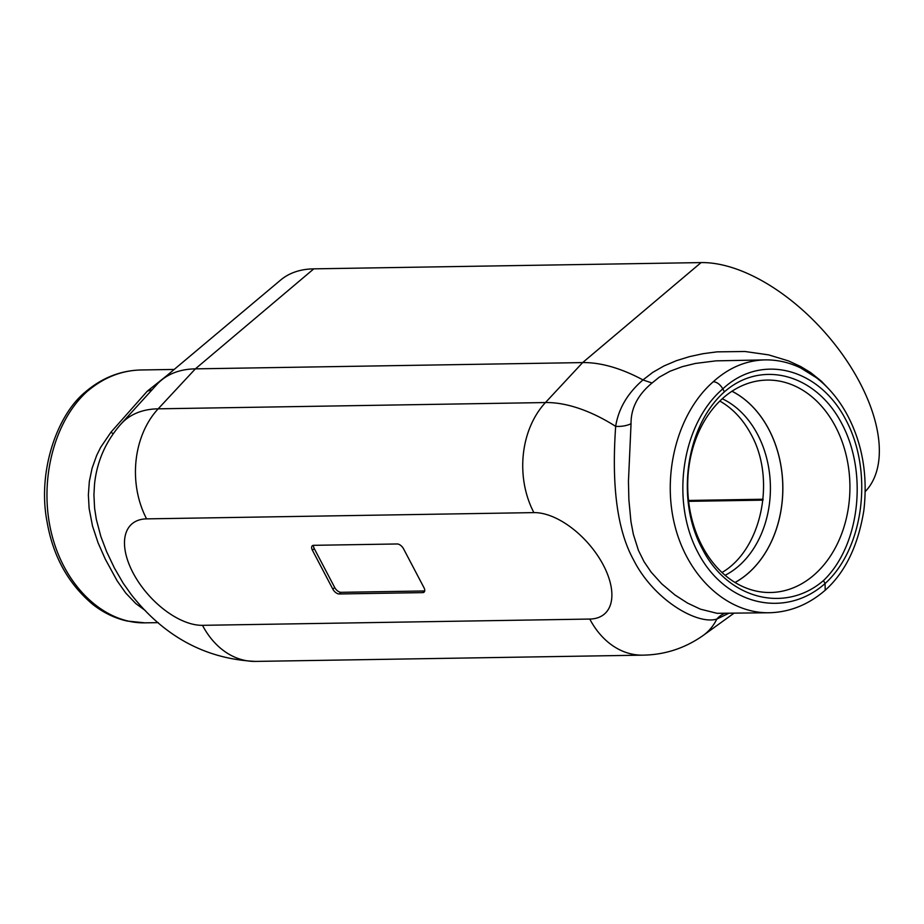 <?xml version="1.0" encoding="UTF-8"?>
<svg xmlns="http://www.w3.org/2000/svg" width="924" height="924" viewBox="0 0 924 924"><rect width="100%" height="100%" fill="white"/><g stroke="black" fill="none" stroke-linecap="round" stroke-linejoin="round"><path stroke-width="1.39" d="M332.848 589.166A5.879 3.165 48.2 0 0 339.2 593.97L422.73 592.619A5.879 3.165 48.2 0 0 424.093 592.134A5.879 3.165 48.2 0 0 423.977 587.687L403.534 548.775A5.879 3.165 48.2 0 0 397.193 543.97L313.652 545.322A5.879 3.165 48.2 0 0 312.289 545.795A5.879 3.165 48.2 0 0 312.416 550.242L332.848 589.166L334.696 587.514L314.264 548.59A5.879 3.165 48.2 0 1 313.525 545.322M339.2 593.97L341.048 592.319L424.578 590.967A5.879 3.165 48.2 0 0 424.705 590.967M341.048 592.319A5.879 3.165 48.2 0 1 334.696 587.514M722.002 572.487C761.468 549.664 776.276 479.741 751.212 434.592C743.219 419.6 732.767 408.42 719.831 401.062M728.562 613.409L716.839 619.068C697.25 625.213 653.464 599.745 633.402 559.586C612.393 521.344 613.028 465.095 615.661 426.357C618.491 408.685 627.592 393.22 642.965 379.926L652.725 372.395L663.94 365.973L676.368 360.695L689.454 356.641L703.037 353.696L717.001 351.859L744.998 351.501L768.676 354.885L788.542 360.926L800.854 366.609L810.729 372.638L821.413 381.231L828.135 388.299M255.532 661.411L642.815 655.151A82.328 62.855 -90.9 0 1 589.778 619.057L202.495 625.329A82.328 62.855 89.1 0 0 255.532 661.411C205.844 659.043 164.403 636.763 131.22 594.548L123.204 583.24L114.449 568.098L106.572 551.57L100.855 536.474L96.315 519.334L94.595 508.142L93.925 494.906L94.514 484.268C96.881 461.446 105.729 441.326 121.067 423.92L156.861 384.523A151.859 81.82 48.2 0 1 161.146 380.399A151.859 81.82 48.2 0 1 195.368 368.861L582.651 362.589A151.859 81.82 48.2 0 1 642.965 379.926M161.146 380.399L280.665 280.03A147.008 79.198 48.2 0 1 313.802 268.849L701.085 262.589A147.008 79.198 48.2 0 1 842.099 353.996A147.008 79.198 48.2 0 1 865.245 491.568M145.38 610.602L135.863 603.615L125.803 593.116L117.129 580.803L105.255 559.066L98.06 542.792L92.515 526.033L89.12 508.419L88.369 494.929L89.328 481.485L92.077 468.295L96.662 455.463L100.681 447.32L111.007 432.132L147.286 391.164M152.217 389.639L147.286 391.175L166.955 375.525M86.764 391.811C53.349 422.326 38.6 482.34 51.732 534.291C64.726 586.301 103.95 623.608 144.825 622.845L127.096 621.032C114.899 618.271 103.534 612.785 92.989 604.573C68.214 583.841 52.887 556.121 46.985 521.402C37.526 472.233 56.468 416.054 84.696 392.55L86.764 391.811C103.118 377.766 121.102 370.489 140.737 369.981L174.197 369.438M713.34 381.681C717.012 382.062 720.177 384.465 722.834 388.865C761.099 352.991 818.883 367.625 845.98 420.05C873.654 471.933 863.836 548.66 825.051 583.552C784.661 619.461 725.005 604.862 697.92 552.437C670.235 500.554 681.924 423.793 722.834 388.865L724.404 391.857C761.549 359.124 816.088 373.954 841.891 423.804C868.19 473.192 859.643 545.968 823.48 580.572L825.051 583.552L825.213 590.228C808.454 604.7 789.789 612.208 769.218 612.751L769.218 612.751C726.899 613.536 687.006 576.241 674.497 524.22C661.861 472.256 678.216 412.219 713.34 381.681C728.897 367.648 746.153 360.383 765.118 359.886L715.985 360.857L695.391 363.444L682.282 366.666L669.981 371.252L659.228 377.2L652.055 383.01C637.872 394.71 630.873 408.281 631.046 423.723L628.447 481.416L628.874 499.688L630.953 521.656L633.367 534.361L638.449 550.415L644.074 561.746L651.143 572.129L661.769 583.887L675.005 595.021L687.537 603.083L700.415 609.159L717.07 613.317L769.207 612.751M823.48 580.572C784.684 613.963 727.488 598.914 702.24 548.671C675.444 499.78 685.897 425.814 724.404 391.857M702.101 545.945A106.225 81.104 89.1 0 0 767.555 592.48A106.225 81.104 89.1 0 0 849.907 484.984A106.225 81.104 89.1 0 0 764.125 380.203A106.225 81.104 89.1 0 0 695.911 438.877A106.225 81.104 89.1 0 0 702.101 545.945M735.077 582.49A103.118 78.736 89.1 0 0 782.836 486.07A103.118 78.736 89.1 0 0 731.981 391.233M113.155 433.806L111.007 432.132M643.035 379.972L652.055 383.01M631.046 423.723A23.516 14.357 6.2 0 1 615.661 426.357A146.339 78.84 -131.8 0 0 545.46 402.552L582.651 362.589L701.085 262.589M724.589 613.478A23.516 21.009 -106.8 0 0 716.839 619.068A146.339 78.84 -131.8 0 1 703.141 635.493L733.806 613.328M312.416 550.242L314.264 548.59M422.73 592.619L424.578 590.967M688.623 501.339L763.028 500.138M121.067 423.92A146.339 78.84 48.2 0 1 158.177 408.824L545.46 402.552A82.328 62.855 89.1 0 0 533.887 512.612A64.334 34.662 48.2 0 1 603.372 565.165A64.334 34.662 48.2 0 1 589.778 619.057M202.495 625.329A64.334 34.662 48.2 0 1 133.01 572.776A64.334 34.662 48.2 0 1 146.604 518.872A82.328 62.855 -90.9 0 1 158.177 408.824L195.368 368.861L313.802 268.849M146.604 518.872L533.887 512.612M722.268 398.764A94.271 71.98 -90.9 0 1 757.634 434.488A94.271 71.98 -90.9 0 1 725.132 575.282M731.947 391.256A103.072 78.702 -90.9 0 1 768.837 429.464A103.072 78.702 -90.9 0 1 735.03 582.466M642.815 655.151C664.818 654.827 684.927 648.278 703.141 635.493M158.258 622.637L144.825 622.845M825.259 590.182C845.252 572.291 858.107 545.738 863.836 510.533C867.89 475.629 862.496 443.994 847.654 415.627C839.373 400.069 828.932 387.422 816.319 377.673L800.669 367.96C789.223 362.416 777.373 359.725 765.118 359.886M84.742 392.515C101.501 378.043 120.166 370.536 140.737 369.981M763.12 499.237L688.519 500.45"/></g></svg>
